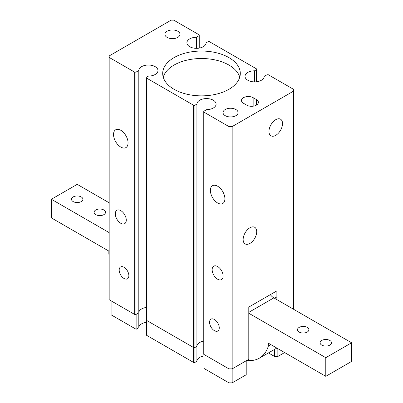 <?xml version="1.0" encoding="UTF-8"?>
<svg xmlns="http://www.w3.org/2000/svg" width="403" height="403" viewBox="0 0 403 403"><rect width="100%" height="100%" fill="white"/><g stroke="black" fill="none" stroke-linecap="round" stroke-linejoin="round"><path stroke-width="0.6" d="M307.227 332.062A5.707 3.295 0 0 0 308.894 329.73A5.707 3.295 0 0 0 305.373 326.687A5.707 3.295 0 0 0 299.152 327.402A5.707 3.295 0 0 0 297.485 329.73A5.707 3.295 0 0 0 301.006 332.772A5.707 3.295 0 0 0 307.227 332.062M329.82 345.109A5.707 3.295 0 0 0 331.493 342.777A5.707 3.295 0 0 0 327.971 339.734A5.707 3.295 0 0 0 321.75 340.449A5.707 3.295 0 0 0 320.083 342.777A5.707 3.295 0 0 0 323.604 345.819A5.707 3.295 0 0 0 329.82 345.109M270.937 344.661L268.322 346.167A51.131 29.52 60 0 1 259.351 358.171A51.131 29.52 60 0 1 246.898 360.368M268.322 346.167L268.322 343.149L325.785 376.326L351.612 361.415L351.612 342.777L325.785 357.688L325.785 376.326M248.792 313.237L325.785 357.688M270.332 294.653A9.133 5.269 -120 0 0 273.844 297.877L351.612 342.777M268.448 352.917L274.619 356.479L277.848 356.479L284.629 352.565M203.923 354.428L203.923 368.407L228.939 382.85L232.168 382.85L246.213 374.745L246.213 360.766M193.591 362.443L193.591 347.532L146.46 320.32L193.591 347.532A0.912 0.529 0 0 0 194.881 347.532L194.881 105.233A0.912 0.529 180 0 1 193.591 105.233L146.46 78.021A0.912 0.529 180 0 1 146.193 77.648L146.193 334.858A0.912 0.529 0 0 0 146.46 335.231L193.591 362.443A0.912 0.529 0 0 0 194.881 362.443L196.916 361.264A9.586 5.536 180 0 1 203.923 355.99M111.107 300.845L111.107 314.824L136.128 329.266L138.808 327.72A9.586 5.536 180 0 1 146.193 322.39M277.848 356.479L277.848 348.65M274.619 356.479L274.619 349.356M232.168 382.85L232.168 368.871L248.792 359.275L248.792 307.086L276.881 290.87L276.881 299.63M194.881 105.233L196.916 104.06A9.586 5.536 180 0 1 202.88 98.992A9.586 5.536 180 0 1 213.283 100.201A9.586 5.536 180 0 1 216.094 104.115A9.586 5.536 180 0 1 206.603 109.651L203.762 111.288L203.762 354.333L228.939 368.871L228.939 382.85M196.916 361.264L196.916 346.358A9.586 5.536 180 0 1 203.762 341.109A9.586 5.536 180 0 0 196.916 346.358L194.881 347.532L196.916 346.358L196.916 104.06M138.808 327.72L138.808 312.809A9.586 5.536 180 0 1 146.193 307.479A9.586 5.536 180 0 0 138.808 312.809L135.967 314.446L134.678 314.446L134.678 72.152L135.967 72.152L138.808 70.51A9.586 5.536 180 0 1 144.773 65.442A9.586 5.536 180 0 1 155.175 66.651A9.586 5.536 180 0 1 157.981 70.565A9.586 5.536 180 0 1 148.495 76.102L146.46 77.275A0.912 0.529 180 0 0 146.193 77.648M138.808 70.51L138.808 312.809L136.128 314.355L136.128 329.266M146.46 78.021L146.46 320.32A0.912 0.529 0 0 1 146.193 319.947A0.912 0.529 0 0 0 146.46 320.32L146.46 335.231M103.848 214.643A5.707 3.295 -0 0 0 105.515 212.31A5.707 3.295 -0 0 0 101.994 209.268A5.707 3.295 -0 0 0 95.773 209.983A5.707 3.295 -0 0 0 94.106 212.31A5.707 3.295 -0 0 0 97.627 215.353A5.707 3.295 -0 0 0 103.848 214.643M81.25 201.596A5.707 3.295 -0 0 0 82.917 199.263A5.707 3.295 -0 0 0 79.396 196.221A5.707 3.295 -0 0 0 73.18 196.936A5.707 3.295 -0 0 0 71.507 199.263A5.707 3.295 -0 0 0 75.029 202.306A5.707 3.295 -0 0 0 81.25 201.596M109.173 232.627L51.388 199.263L51.388 217.902L108.85 251.079L108.85 254.097A51.131 29.52 -120 0 0 109.173 255.426M109.173 202.805L77.215 184.352L51.388 199.263M124.023 267.295A6.846 3.954 60 0 1 128.497 273.33A6.846 3.954 60 0 1 127.449 278.816A6.846 3.954 60 0 1 124.023 278.478A6.846 3.954 60 0 1 119.55 272.443A6.846 3.954 60 0 1 120.598 266.952A6.846 3.954 60 0 1 124.023 267.295M214.411 319.478A6.846 3.954 60 0 1 218.884 325.513A6.846 3.954 60 0 1 217.837 331.004A6.846 3.954 60 0 1 214.411 330.661A6.846 3.954 60 0 1 209.938 324.627A6.846 3.954 60 0 1 210.991 319.141A6.846 3.954 60 0 1 214.411 319.478M225.227 115.671A7.531 4.347 180 0 1 223.02 112.593A7.531 4.347 180 0 1 227.67 108.578A7.531 4.347 180 0 1 235.881 109.52A7.531 4.347 180 0 1 238.087 112.593A7.531 4.347 180 0 1 233.438 116.613A7.531 4.347 180 0 1 225.227 115.671M167.119 37.388A7.531 4.347 180 0 1 164.913 34.315A7.531 4.347 180 0 1 169.562 30.296A7.531 4.347 180 0 1 177.773 31.238A7.531 4.347 180 0 1 179.98 34.315A7.531 4.347 180 0 1 175.33 38.335A7.531 4.347 180 0 1 167.119 37.388M174.061 89.295A38.804 22.407 180 0 1 162.696 73.457A38.804 22.407 180 0 1 186.649 52.758A38.804 22.407 180 0 1 228.939 57.614A38.804 22.407 180 0 1 240.304 73.457A38.804 22.407 180 0 1 216.351 94.156A38.804 22.407 180 0 1 174.061 89.295M239.765 77.185A38.804 22.407 0 0 0 228.939 65.069A38.804 22.407 0 0 0 189.692 59.568A38.804 22.407 0 0 0 163.235 77.185M120.794 147.075A10.271 5.929 60 0 1 114.084 138.022A10.271 5.929 60 0 1 115.656 129.791A10.271 5.929 60 0 1 120.794 130.3A10.271 5.929 60 0 1 127.504 139.352A10.271 5.929 60 0 1 125.932 147.584A10.271 5.929 60 0 1 120.794 147.075M217.64 202.991A10.271 5.929 60 0 1 210.93 193.939A10.271 5.929 60 0 1 212.507 185.707A10.271 5.929 60 0 1 217.64 186.216A10.271 5.929 60 0 1 224.35 195.269A10.271 5.929 60 0 1 222.778 203.5A10.271 5.929 60 0 1 217.64 202.991M249.925 243.437A9.586 5.536 120 0 0 256.187 234.989A9.586 5.536 120 0 0 254.716 227.302A9.586 5.536 120 0 0 249.925 227.781A9.586 5.536 120 0 0 243.659 236.229A9.586 5.536 120 0 0 245.13 243.911A9.586 5.536 120 0 0 249.925 243.437M275.748 135.332A9.586 5.536 120 0 0 282.014 126.885A9.586 5.536 120 0 0 280.543 119.202A9.586 5.536 120 0 0 275.748 119.676A9.586 5.536 120 0 0 269.486 128.124A9.586 5.536 120 0 0 270.957 135.806A9.586 5.536 120 0 0 275.748 135.332M217.64 279.224A7.763 4.483 60 0 1 212.572 272.383A7.763 4.483 60 0 1 213.761 266.161A7.763 4.483 60 0 1 217.64 266.549A7.763 4.483 60 0 1 222.713 273.385A7.763 4.483 60 0 1 221.524 279.606A7.763 4.483 60 0 1 217.64 279.224M120.794 223.307A7.763 4.483 60 0 1 115.721 216.466A7.763 4.483 60 0 1 116.915 210.25A7.763 4.483 60 0 1 120.794 210.633A7.763 4.483 60 0 1 125.862 217.474A7.763 4.483 60 0 1 124.673 223.69A7.763 4.483 60 0 1 120.794 223.307M134.678 314.446L109.173 299.726L109.173 55.936L171.154 20.15L173.738 20.15L199.238 34.875L199.238 35.62L196.397 37.262L196.397 48.33M243.467 103.274A6.846 3.954 180 0 1 241.462 100.478A6.846 3.954 180 0 1 245.689 96.826A6.846 3.954 180 0 1 253.149 97.682L256.379 99.546A6.846 3.954 180 0 1 258.383 102.342A6.846 3.954 180 0 1 254.157 105.994A6.846 3.954 180 0 1 246.696 105.138L243.467 103.274M109.173 57.428L134.678 72.152M203.762 112.034L228.939 126.572L232.168 126.572L293.505 91.159L293.505 89.295L268.322 74.762L267.033 74.762L264.192 76.399A9.586 5.536 180 0 1 254.555 81.88A9.586 5.536 180 0 1 245.019 76.343A9.586 5.536 180 0 1 254.505 70.807L254.505 81.88M196.397 37.262A9.586 5.536 180 0 0 186.906 42.794A9.586 5.536 180 0 0 196.447 48.33A9.586 5.536 180 0 0 206.084 42.854L208.119 41.675A0.912 0.529 180 0 1 209.409 41.675L256.54 68.888A0.912 0.529 180 0 1 256.807 69.261A0.912 0.529 180 0 1 256.54 69.633L254.505 70.807M228.939 126.572L228.939 368.871L232.168 368.871L232.168 126.572M193.591 105.233L193.591 347.532A0.912 0.529 0 0 0 194.881 347.532L194.881 362.443M293.505 91.159L293.505 309.227M199.238 35.62L199.238 48.098M135.967 314.446L135.967 72.152M248.792 312.34L273.844 297.877M253.149 97.682L253.149 106.185M256.379 105.138L256.379 99.546M256.54 69.633L256.54 81.764M276.846 348.071L259.351 358.171M274.529 298.27L276.881 296.915M256.807 69.261L256.807 81.728"/></g></svg>
